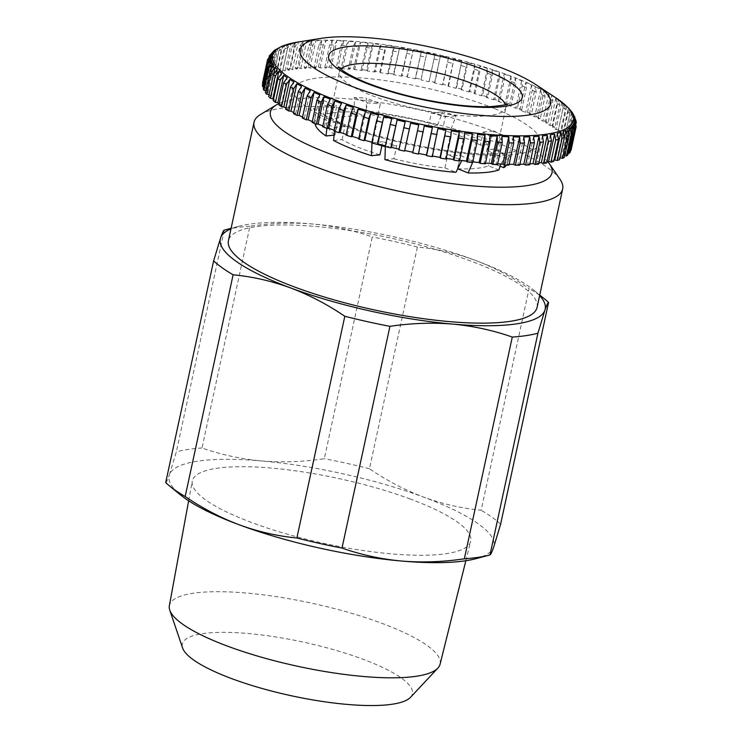 <?xml version="1.0" encoding="UTF-8"?>
<svg xmlns="http://www.w3.org/2000/svg" width="742" height="742" viewBox="0 0 742 742"><rect width="100%" height="100%" fill="white"/><g stroke="black" fill="none" stroke-linecap="round" stroke-linejoin="round"><path stroke-width="0.56" stroke-dasharray="3.71 2.78" d="M333.594 140.47L342.034 139.654A85.172 19.876 12.2 0 0 358.674 147.482A85.172 19.876 12.2 0 0 379.913 154.874M384.94 159.632L393.9 158.769L396.747 145.599A85.172 19.876 -167.8 0 1 382.761 141.713L381.889 145.738M393.9 158.769A85.172 19.876 12.2 0 0 444.912 167.877L455.95 172.311M458.473 165.29L460.559 155.607A85.172 19.876 -167.8 0 1 447.76 154.716L444.912 167.877M457.721 168.768A85.172 19.876 12.2 0 0 488.468 165.8L498.856 169.974M499.95 166.162L492.744 163.268L495.591 150.107A85.172 19.876 -167.8 0 1 491.315 152.639L488.468 165.8M492.744 163.268A85.172 19.876 12.2 0 0 494.46 160.42A85.172 19.876 12.2 0 0 487.448 149.754L496.407 148.892A98.334 22.946 -167.8 0 1 507.315 163.203A98.334 22.946 -167.8 0 1 506.554 165.049M480.38 145.2A85.172 19.876 12.2 0 0 463.741 137.363A85.172 19.876 12.2 0 0 442.492 129.98L450.932 129.164A98.334 22.946 -167.8 0 1 471.856 136.584A98.334 22.946 -167.8 0 1 488.811 144.384L480.38 145.2L483.228 132.039A85.172 19.876 -167.8 0 1 490.286 136.593L487.448 149.754M488.811 144.384L494.024 130.991A102.044 23.818 -167.8 0 1 501.731 135.489L496.407 148.892M504.514 164.974L509.689 155.774A102.044 23.818 -167.8 0 1 504.616 157.981L500.804 164.038M472.775 161.895L471.606 161.775L472.626 162.581L473.869 160.949A102.044 23.818 -167.8 0 1 461.858 160.374L447.76 154.716M377.298 144.393A102.044 23.818 -167.8 0 1 371.965 142.752L382.761 141.713M521.682 109.797L526.468 87.667L525.744 82.529L531.578 85.098L532.302 90.236L527.516 112.367L525.661 112.45L519.836 109.881L521.682 109.797A157.888 36.85 -167.8 0 0 517.397 107.998L522.183 85.859L521.635 80.795L518.491 79.487L515.328 78.262L515.866 83.327L511.08 105.457A157.888 36.85 -167.8 0 0 506.471 103.685L504.987 103.917L498.244 101.441L499.728 101.2L504.514 79.069L504.161 74.079L510.904 76.565L511.257 81.555L506.471 103.685M272.666 51.755L270.709 55.168L265.924 77.298A157.888 36.85 -167.8 0 1 267.25 76.213L269.8 76.908L272.036 75.461L277.944 48.1L274.262 52.626L269.476 74.756A157.888 36.85 -167.8 0 1 271.294 73.801L273.779 74.543L276.701 73.291L282.619 45.93L279.001 50.419L274.225 72.549A157.888 36.85 -167.8 0 1 276.516 71.742L281.301 49.612L284.817 45.151L288.406 44.112L284.9 48.564L280.114 70.694A157.888 36.85 -167.8 0 1 282.869 70.036L287.655 47.896L291.059 43.472L295.288 42.646L291.894 47.071L287.108 69.201A157.888 36.85 -167.8 0 1 290.308 68.7L295.093 46.561L298.358 42.164L303.19 41.552L299.926 45.958L295.14 68.088A157.888 36.85 -167.8 0 1 298.757 67.745L303.543 45.605L306.659 41.218L312.057 40.838L308.941 45.234L304.155 67.364A157.888 36.85 -167.8 0 1 308.162 67.179L312.948 45.039L315.897 40.662L321.824 40.513L318.875 44.891L314.089 67.03A157.888 36.85 -167.8 0 1 318.439 67.003L323.224 44.872L325.988 40.495L332.388 40.578L329.624 44.956L324.838 67.086A157.888 36.85 -167.8 0 1 329.504 67.225L334.29 45.095L336.868 40.708L343.694 41.023L341.116 45.41L336.33 67.541A157.888 36.85 -167.8 0 1 341.283 67.847L346.069 45.716L348.434 41.311L355.631 41.858L353.266 46.254L348.48 68.385A157.888 36.85 -167.8 0 1 353.665 68.848L358.451 46.718L360.603 42.303L368.106 43.064L365.954 47.488L361.168 69.618A157.888 36.85 -167.8 0 1 366.557 70.24L371.343 48.1L373.272 43.657L381.026 44.641L379.097 49.093L374.311 71.223A157.888 36.85 -167.8 0 1 379.858 71.993L384.644 49.862L386.341 45.383L394.28 46.579L392.583 51.059L387.797 73.189A157.888 36.85 -167.8 0 1 393.455 74.107L399.697 47.451L407.766 48.851L401.515 75.499A157.888 36.85 -167.8 0 1 407.237 76.556L413.248 49.862L421.373 51.448L415.362 78.133A157.888 36.85 -167.8 0 1 421.094 79.32L426.873 52.58L434.988 54.342L429.219 81.082A157.888 36.85 -167.8 0 1 434.923 82.381L440.46 55.585L448.511 57.514L442.974 84.31A157.888 36.85 -167.8 0 1 448.613 85.72L453.909 58.859L461.821 60.937L456.525 87.788A157.888 36.85 -167.8 0 1 462.034 89.3L466.82 67.16L467.108 62.384L474.824 64.582L474.537 69.368L469.751 91.498A157.888 36.85 -167.8 0 1 475.103 93.093L479.888 70.954L479.953 66.112L487.401 68.422L487.336 73.272L482.55 95.403A157.888 36.85 -167.8 0 1 487.698 97.072L492.484 74.942L492.336 70.017L499.459 72.428L499.616 77.344L494.831 99.474A157.888 36.85 -167.8 0 1 499.728 101.2M271.294 73.801L276.08 51.671L279.688 47.182L273.779 74.543M267.25 76.213L272.036 54.073L274.447 50.289M269.096 56.142L263.586 80.155A157.888 36.85 -167.8 0 1 264.402 78.94L269.188 56.8L270.403 54.194M262.575 82.733A157.888 36.85 -167.8 0 1 262.779 81.963L267.723 59.249M547.605 161.57A144.031 33.613 12.2 0 0 491.056 130.406A144.031 33.613 12.2 0 0 279.085 103.509M560.034 179.332A157.888 36.85 12.2 0 0 495.888 142.408A157.888 36.85 12.2 0 0 260.423 114.556M537.069 307.42A157.888 36.85 12.2 0 0 470.28 260.878A157.888 36.85 12.2 0 0 314.274 226.338A157.888 36.85 12.2 0 0 228.425 240.686M440.08 664.238A138.494 32.323 12.2 0 0 381.546 623.187A138.494 32.323 12.2 0 0 244.266 592.858A138.494 32.323 12.2 0 0 169.352 605.704M410.484 499.097A142.427 33.242 12.2 0 0 269.3 467.905A142.427 33.242 12.2 0 0 192.261 481.122A142.427 33.242 12.2 0 0 252.558 522.878A142.427 33.242 12.2 0 0 392.833 553.996A142.427 33.242 12.2 0 0 470.678 541.317A142.427 33.242 12.2 0 0 410.484 499.097M410.521 697.304A117.718 27.473 12.2 0 0 362.634 659.119A117.718 27.473 12.2 0 0 239.267 632.852A117.718 27.473 12.2 0 0 182.615 648.026M366.465 112.543A98.334 22.946 -167.8 0 1 437.474 125.222L428.514 126.084A85.172 19.876 12.2 0 0 377.502 116.976L366.465 112.543L366.251 98.148L380.349 103.815L377.502 116.976M364.693 116.086A85.172 19.876 12.2 0 0 333.946 119.045L323.558 114.871A98.334 22.946 -167.8 0 1 354.305 111.912L364.693 116.086L367.54 102.925A85.172 19.876 -167.8 0 1 380.349 103.815M315.035 123.636A98.334 22.946 -167.8 0 1 315.09 121.642A98.334 22.946 -167.8 0 1 318.624 117.143L329.661 121.577A85.172 19.876 12.2 0 0 327.955 124.424A85.172 19.876 12.2 0 0 334.967 135.09L334.382 135.146M475.854 558.689A166.199 38.788 12.2 0 0 493.662 547.16A166.199 38.788 12.2 0 0 423.654 497.112C442.445 503.966 461.607 508.353 481.15 510.255L529.092 288.527C511.692 276.72 493.625 267.268 474.88 260.182C455.922 253.282 436.76 248.895 417.394 247.04L369.451 468.777C386.684 480.51 404.752 489.952 423.654 497.112A166.199 38.788 12.2 0 0 261.509 460.94C282.099 462.637 303.033 461.895 324.328 458.704L372.261 236.967C353.099 230.243 333.26 225.92 312.734 224.01C292.153 222.303 271.21 223.054 249.924 226.236L201.982 447.973C221.153 454.698 240.992 459.02 261.509 460.94A166.199 38.788 12.2 0 0 169.371 474.815L176.336 451.832L224.279 230.103M201.982 447.973A180.046 42.016 12.2 0 0 176.336 451.832M369.451 468.777A180.046 42.016 12.2 0 0 324.328 458.704M165.698 482.588C166.384 482.458 167.609 479.861 169.371 474.815A166.199 38.788 12.2 0 0 180.371 494.803M500.627 524.186A180.046 42.016 12.2 0 0 481.15 510.255M417.394 247.04A180.046 42.016 12.2 0 0 372.261 236.967M249.924 226.236A180.046 42.016 12.2 0 0 224.743 229.974M544.851 299.184A180.046 42.016 12.2 0 0 529.092 288.527M539.629 295.585A166.199 38.788 12.2 0 0 533.897 290.233A166.199 38.788 12.2 0 0 474.88 260.182A166.199 38.788 12.2 0 0 312.734 224.01A166.199 38.788 12.2 0 0 238.414 226.356A166.199 38.788 12.2 0 0 230.985 228.851M527.516 112.367A157.888 36.85 -167.8 0 1 531.439 114.185L536.225 92.054L535.344 86.842L540.64 89.42L541.521 94.633L536.744 116.772A157.888 36.85 -167.8 0 1 540.278 118.59L545.064 96.46L544.025 91.164L548.755 93.742L549.785 99.038L544.999 121.169A157.888 36.85 -167.8 0 1 548.115 122.977L552.901 100.847L551.742 95.477L555.851 98.027L557.019 103.388L552.233 125.528A157.888 36.85 -167.8 0 1 554.905 127.309L559.691 105.169L558.411 99.734L561.88 102.229L563.15 107.673L558.364 129.804A157.888 36.85 -167.8 0 1 560.581 131.547L565.367 109.417L563.994 103.899L566.786 106.329L568.159 111.847L563.373 133.977A157.888 36.85 -167.8 0 1 565.098 135.665L569.884 113.526L568.446 107.942L562.529 135.304L565.098 135.665M562.529 135.304L564.625 137.65L570.542 110.289L571.98 115.873L567.194 138.003A157.888 36.85 -167.8 0 1 568.418 139.617L573.204 117.486L571.711 111.838L565.803 139.199L568.418 139.617M573.993 115.353L574.586 119.722L569.8 141.852A157.888 36.85 -167.8 0 1 570.524 143.391L575.31 121.252L574.976 117.44M575.968 120.621L575.968 123.367L571.182 145.497A157.888 36.85 -167.8 0 1 571.386 146.935L576.302 122.949M576.182 126.344L571.321 148.901A157.888 36.85 -167.8 0 1 571.219 149.467M536.744 116.772L534.722 116.782L529.426 114.194L531.439 114.185M544.999 121.169L542.838 121.104L538.117 118.525L540.278 118.59M552.233 125.528L549.933 125.389L545.824 122.838L548.115 122.977M558.364 129.804L555.962 129.59L552.502 127.095L554.905 127.309M563.373 133.977L560.878 133.69L558.086 131.26L560.581 131.547M567.194 138.003L564.625 137.65M565.803 139.199L567.185 141.434L569.8 141.852M571.182 145.497L568.53 145.005L567.871 142.9L570.524 143.391M571.321 148.901L568.66 148.354L568.734 146.387L571.386 146.935M570.218 152.045L567.565 151.442L568.372 149.634L570.626 150.144M567.871 154.902L565.265 154.243L566.786 152.611L568.289 152.982M564.319 157.443L561.759 156.738L563.994 155.291L564.736 155.495M560.006 157.656L557.094 158.909L559.579 159.651M554.024 159.938L551.297 160.726L553.68 161.506M546.975 161.691L544.424 162.192L546.696 162.999M538.896 162.99L536.522 163.286L538.655 164.112M529.853 163.843L527.655 164.001L529.64 164.835M519.901 164.279L517.888 164.325L519.706 165.169M509.133 164.288L507.315 164.27L508.956 165.114M497.632 163.889L496.018 163.815L497.465 164.659M485.472 163.092L484.081 162.98L485.324 163.806M459.623 160.318L458.686 160.198L459.483 160.977M446.137 158.371L445.432 158.259L445.998 159.011M432.41 156.07L431.946 155.987L432.28 156.701M418.571 153.436L418.432 154.058M418.757 124.906L412.7 152.88M399.001 149.198L398.871 149.819M385.321 145.849L385.803 145.979L385.181 146.48M371.9 142.26L372.605 142.464L371.761 142.9M358.831 138.448L359.759 138.735L358.692 139.106M346.245 134.441L347.377 134.821L346.097 135.127M334.225 130.267L335.551 130.759L334.067 130.991M322.881 125.973L324.384 126.576L322.714 126.743M312.289 121.577L313.968 122.319L312.113 122.402M302.55 117.115L304.368 118.006L302.356 118.015M293.73 112.608L295.678 113.674L293.517 113.609M285.92 108.091L287.97 109.362L285.679 109.222M279.178 103.574L281.292 105.104L278.89 104.891M273.557 99.066L275.718 100.94L273.214 100.652M269.133 94.549L271.266 96.896L268.697 96.534M265.794 90.635L266.61 90.765L267.992 93L265.376 92.583M263.688 86.897L265.265 87.185L265.924 89.3L263.271 88.808M262.816 83.364L265.135 83.846L265.061 85.812L262.408 85.265M263.586 80.155L266.23 80.757L265.432 82.566L262.779 81.963M265.924 77.298L268.53 77.956L267.009 79.589L264.402 78.94M269.476 74.756L272.036 75.461M274.225 72.549L276.701 73.291M280.114 70.694L282.498 71.464L278.909 72.512L276.516 71.742M287.108 69.201L289.371 70.008L285.141 70.833L282.869 70.036M295.14 68.088L297.282 68.913L292.441 69.516L290.308 68.7M304.155 67.364L306.149 68.199L300.742 68.579L298.757 67.745M314.089 67.03L315.906 67.874L309.98 68.023L308.162 67.179M324.838 67.086L326.48 67.93L320.071 67.847L318.439 67.003M336.33 67.541L337.777 68.385L330.951 68.069L329.504 67.225M348.48 68.385L349.714 69.21L342.516 68.672L341.283 67.847M361.168 69.618L362.198 70.425L354.685 69.655L353.665 68.848M374.311 71.223L375.109 72.002L367.355 71.019L366.557 70.24M387.797 73.189L388.372 73.94L380.423 72.744L379.858 71.993M401.515 75.499L401.849 76.213L393.789 74.812L393.455 74.107M415.362 78.133L415.455 78.8L407.33 77.214L407.237 76.556M429.219 81.082L429.08 81.694L420.955 79.932L421.094 79.32M442.974 84.31L442.594 84.866L434.543 82.946L434.923 82.381M456.525 87.788L455.913 88.289L448.001 86.22L448.613 85.72M469.751 91.498L468.907 91.943L461.199 89.736L462.034 89.3M482.55 95.403L481.484 95.783L474.036 93.464L475.103 93.093M494.831 99.474L493.551 99.78L486.418 97.378L487.698 97.072M517.397 107.998L515.727 108.156L509.411 105.614L511.08 105.457M334.466 131.139L334.076 127.531A102.044 23.818 -167.8 0 1 326.369 123.033L326.86 128.338M318.624 117.143L318.411 102.758A102.044 23.818 -167.8 0 1 323.484 100.541L323.558 114.871M354.305 111.912L354.24 97.582A102.044 23.818 -167.8 0 1 366.251 98.148M437.474 125.222L442.798 111.819A102.044 23.818 -167.8 0 1 456.135 115.78L450.932 129.164M428.514 126.084L431.362 112.923A85.172 19.876 -167.8 0 1 445.339 116.819L442.492 129.98M329.661 121.577L332.509 108.415A85.172 19.876 -167.8 0 1 336.794 105.883L333.946 119.045M342.034 139.654L344.882 126.492A85.172 19.876 -167.8 0 1 337.814 121.929L334.967 135.09M445.339 116.819L456.135 115.78M431.362 112.923L442.798 111.819M326.369 123.033L337.814 121.929M334.076 127.531L344.882 126.492M385.302 146.703L396.747 145.599M483.228 132.039L494.024 130.991M490.286 136.593L501.731 135.489M323.484 100.541L336.794 105.883M318.411 102.758L332.509 108.415M354.24 97.582L367.54 102.925M460.559 155.607L473.869 160.949M491.315 152.639L504.616 157.981M495.591 150.107L509.689 155.774M521.635 80.795L515.727 108.156M509.411 105.614L515.328 78.262M510.904 76.565L504.987 103.917M498.244 101.441L504.161 74.079M499.459 72.428L493.551 99.78M486.418 97.378L492.336 70.017M487.401 68.422L481.484 95.783M474.036 93.464L479.953 66.112M474.824 64.582L468.907 91.943M461.199 89.736L467.108 62.384M461.821 60.937L455.913 88.289M448.001 86.22L453.909 58.859M448.511 57.514L442.594 84.866M434.543 82.946L440.46 55.585M434.988 54.342L429.08 81.694M420.955 79.932L426.873 52.58M421.373 51.448L415.455 78.8M407.33 77.214L413.248 49.862M407.766 48.851L401.849 76.213M393.789 74.812L399.697 47.451M394.28 46.579L388.372 73.94M380.423 72.744L386.341 45.383M381.026 44.641L375.109 72.002M367.355 71.019L373.272 43.657M368.106 43.064L362.198 70.425M354.685 69.655L360.603 42.303M355.631 41.858L349.714 69.21M342.516 68.672L348.434 41.311M343.694 41.023L337.777 68.385M330.951 68.069L336.868 40.708M332.388 40.578L326.48 67.93M320.071 67.847L325.988 40.495M321.824 40.513L315.906 67.874M309.98 68.023L315.897 40.662M312.057 40.838L306.149 68.199M300.742 68.579L306.659 41.218M303.19 41.552L297.282 68.913M292.441 69.516L298.358 42.164M295.288 42.646L289.371 70.008M285.141 70.833L291.059 43.472M288.406 44.112L282.498 71.464M278.909 72.512L284.817 45.151M269.8 76.908L275.718 49.547M274.447 50.595L268.53 77.956M267.009 79.589L272.926 52.237M272.138 53.396L266.23 80.757M265.432 82.566L271.34 55.205M270.58 58.655L265.135 83.846M265.061 85.812L270.978 58.451M270.552 62.745L265.265 87.185M265.924 89.3L271.841 61.938M271.655 67.439L266.61 90.765M267.992 93L273.909 65.648M273.687 73.681L269.17 94.549M271.266 96.896L277.183 69.535M275.718 100.94L281.626 73.579M281.292 105.104L287.21 77.752M287.97 109.362L293.888 82M295.678 113.674L301.595 86.313M304.368 118.006L310.286 90.645M313.968 122.319L319.876 94.957M324.384 126.576L330.301 99.224M335.551 130.759L341.468 103.398M347.377 134.821L353.294 107.46M359.759 138.735L365.676 111.374M372.605 142.464L378.513 115.103M385.803 145.979L391.711 118.618M399.252 149.253L405.16 121.892M424.248 126.038L418.34 153.399M437.854 128.635L431.946 155.987M451.34 130.907L445.432 158.259M464.594 132.837L458.686 160.198M477.514 134.413L471.606 161.775M489.998 135.628L484.081 162.98M501.935 136.463L496.018 163.815M513.232 136.908L507.315 164.27M523.806 136.973L517.888 164.325M533.563 136.639L527.655 164.001M542.43 135.925L536.522 163.286M550.341 134.84L544.424 162.192M557.214 133.375L551.297 160.726M563.011 131.547L557.094 158.909M567.676 129.386L561.759 156.738M563.994 155.291L569.012 132.057M571.182 126.891L565.265 154.243M566.786 152.611L572.054 128.227M573.483 124.081L567.565 151.442M568.372 149.634L573.807 124.489M574.577 121.002L568.66 148.354M568.734 146.387L574.651 119.026M574.447 117.653L568.53 145.005M567.871 142.9L573.789 115.539M573.102 114.073L567.185 141.434M566.786 106.329L560.878 133.69M558.086 131.26L563.994 103.899M561.88 102.229L555.962 129.59M552.502 127.095L558.411 99.734M555.851 98.027L549.933 125.389M545.824 122.838L551.742 95.477M548.755 93.742L542.838 121.104M538.117 118.525L544.025 91.164M540.64 89.42L534.722 116.782M529.426 114.194L535.344 86.842M531.578 85.098L525.661 112.45M519.836 109.881L525.744 82.529M340.893 69.08A85.172 19.876 12.2 0 0 339.335 71.77A85.172 19.876 12.2 0 0 370.054 94.828A85.172 19.876 12.2 0 0 456.525 115.242A85.172 19.876 12.2 0 0 505.84 107.776A85.172 19.876 12.2 0 0 505.534 104.668M494.626 108.61A126.029 29.411 -167.8 0 1 512.666 154.568A126.029 29.411 -167.8 0 1 339.168 123.58A126.029 29.411 -167.8 0 1 321.128 77.632A126.029 29.411 -167.8 0 1 494.626 108.61M297.922 42.053A153.891 35.913 -167.8 0 1 517.888 78.865A153.891 35.913 -167.8 0 1 555.841 97.814M511.257 81.555A157.888 36.85 -167.8 0 1 515.866 83.327M499.616 77.344A157.888 36.85 -167.8 0 1 504.514 79.069M487.336 73.272A157.888 36.85 -167.8 0 1 492.484 74.942M474.537 69.368A157.888 36.85 -167.8 0 1 479.888 70.954M461.311 65.658A157.888 36.85 -167.8 0 1 466.82 67.16M447.76 62.17A157.888 36.85 -167.8 0 1 453.399 63.58M434.005 58.952A157.888 36.85 -167.8 0 1 439.709 60.25M420.148 56.002A157.888 36.85 -167.8 0 1 425.88 57.19M406.301 53.368A157.888 36.85 -167.8 0 1 412.023 54.416M392.583 51.059A157.888 36.85 -167.8 0 1 398.241 51.968M379.097 49.093A157.888 36.85 -167.8 0 1 384.644 49.862M365.954 47.488A157.888 36.85 -167.8 0 1 371.343 48.1M353.266 46.254A157.888 36.85 -167.8 0 1 358.451 46.718M341.116 45.41A157.888 36.85 -167.8 0 1 346.069 45.716M329.624 44.956A157.888 36.85 -167.8 0 1 334.29 45.095M318.875 44.891A157.888 36.85 -167.8 0 1 323.224 44.872M308.941 45.234A157.888 36.85 -167.8 0 1 312.948 45.039M299.926 45.958A157.888 36.85 -167.8 0 1 303.543 45.605M291.894 47.071A157.888 36.85 -167.8 0 1 295.093 46.561M284.9 48.564A157.888 36.85 -167.8 0 1 287.655 47.896M279.001 50.419A157.888 36.85 -167.8 0 1 281.301 49.612M274.262 52.626A157.888 36.85 -167.8 0 1 276.08 51.671M270.709 55.168A157.888 36.85 -167.8 0 1 272.036 54.073M268.372 58.024A157.888 36.85 -167.8 0 1 269.188 56.8M267.361 60.603A157.888 36.85 -167.8 0 1 267.565 59.833M532.302 90.236A157.888 36.85 -167.8 0 1 536.225 92.054M541.521 94.633A157.888 36.85 -167.8 0 1 545.064 96.46M549.785 99.038A157.888 36.85 -167.8 0 1 552.901 100.847M557.019 103.388A157.888 36.85 -167.8 0 1 559.691 105.169M563.15 107.673A157.888 36.85 -167.8 0 1 565.367 109.417M568.159 111.847A157.888 36.85 -167.8 0 1 569.884 113.526M571.98 115.873A157.888 36.85 -167.8 0 1 573.204 117.486M574.586 119.722A157.888 36.85 -167.8 0 1 575.31 121.252M575.968 123.367A157.888 36.85 -167.8 0 1 576.172 124.804M576.107 126.771A157.888 36.85 -167.8 0 1 576.005 127.327M522.183 85.859A157.888 36.85 -167.8 0 1 526.468 87.667M338.862 67.021C339.391 67.513 339.548 69.099 339.335 71.77L327.955 124.424M508.233 103.648C507.556 103.861 506.767 105.234 505.84 107.776L494.46 160.42M507.315 163.203C510.366 155.597 513.065 151.609 515.421 151.229L511.943 152.212C507.899 153.13 501.74 153.696 493.476 153.891C481.883 154.086 468.174 153.204 452.379 151.247C415.882 146.777 372.725 135.962 343.796 124.211C329.661 118.349 320.071 113.415 315.016 109.417L312.66 107.386C314.645 108.694 315.452 113.443 315.09 121.642M188.644 500.794L192.261 481.122M238.414 226.356L231.105 228.286M533.897 290.233L539.749 295.019M465.846 560.729L470.678 541.317"/><path stroke-width="1.11" d="M381.889 145.738L379.913 154.874L371.482 155.681A98.334 22.946 -167.8 0 1 350.558 148.261A98.334 22.946 -167.8 0 1 333.594 140.47L334.466 131.139M500.804 164.038L498.856 169.974A98.334 22.946 -167.8 0 1 468.109 172.942L457.721 168.768L458.473 165.29M506.554 165.049A98.334 22.946 -167.8 0 1 503.79 167.701L504.514 164.974M468.109 172.942L472.589 162.572A157.888 36.85 -167.8 0 1 467.237 161.96L472.023 139.83L472.357 133.82L464.594 132.837L464.269 138.847L459.483 160.977A157.888 36.85 -167.8 0 1 453.937 160.207L458.723 138.077L459.289 132.104L451.34 130.907L450.784 136.88L445.998 159.011A157.888 36.85 -167.8 0 1 440.349 158.092L445.923 130.026L437.854 128.635L432.28 156.701A157.888 36.85 -167.8 0 1 426.557 155.644L432.382 127.624L424.248 126.038L418.432 154.058A157.888 36.85 -167.8 0 1 412.7 152.88L418.757 124.906L410.632 123.144L404.575 151.118A157.888 36.85 -167.8 0 1 398.871 149.819L405.16 121.892L397.118 119.972L390.821 147.89A157.888 36.85 -167.8 0 1 385.181 146.48L391.711 118.618L383.8 116.55L377.27 144.412A157.888 36.85 -167.8 0 1 371.761 142.9L376.546 120.77L378.513 115.103L370.805 112.905L368.83 118.572L364.044 140.702A157.888 36.85 -167.8 0 1 358.692 139.106L363.478 116.976L365.676 111.374L358.219 109.065L356.03 114.658L351.244 136.797A157.888 36.85 -167.8 0 1 346.097 135.127L350.883 112.997L353.294 107.46L346.162 105.058L343.75 110.586L338.964 132.716A157.888 36.85 -167.8 0 1 334.067 130.991L338.853 108.861L341.468 103.398L334.716 100.921L332.11 106.375L327.324 128.514A157.888 36.85 -167.8 0 1 322.714 126.743L327.5 104.613L330.301 99.224L327.157 97.916L323.985 96.683L321.184 102.071L316.398 124.202A157.888 36.85 -167.8 0 1 312.113 122.402L316.899 100.272L319.876 94.957L314.052 92.388L311.065 97.703L306.279 119.833A157.888 36.85 -167.8 0 1 302.356 118.015L307.142 95.876L310.286 90.645L304.99 88.057L301.846 93.297L297.06 115.427A157.888 36.85 -167.8 0 1 293.517 113.609L298.303 91.47L301.595 86.313L296.874 83.735L293.582 88.901L288.796 111.031A157.888 36.85 -167.8 0 1 285.679 109.222L290.465 87.092L293.888 82L289.77 79.459L286.347 84.542L281.57 106.672A157.888 36.85 -167.8 0 1 278.89 104.891L283.676 82.761L287.21 77.752L283.75 75.248L280.216 80.257L275.43 102.396A157.888 36.85 -167.8 0 1 273.214 100.652L278 78.522L281.626 73.579L278.834 71.149L275.208 76.092L270.422 98.222A157.888 36.85 -167.8 0 1 268.697 96.534L273.483 74.404L277.183 69.535L275.087 67.197L271.387 72.067L266.61 94.197A157.888 36.85 -167.8 0 1 265.376 92.583L270.162 70.444L273.909 65.648L272.527 63.413L268.78 68.208L263.994 90.348A157.888 36.85 -167.8 0 1 263.271 88.808L268.057 66.678L271.841 61.938L271.182 59.833L267.398 64.573L262.612 86.703A157.888 36.85 -167.8 0 1 262.408 85.265L267.194 63.126L270.978 58.451L271.053 56.485L267.259 61.159L262.473 83.299A157.888 36.85 -167.8 0 1 262.575 82.733L267.361 60.603A157.888 36.85 -167.8 0 0 267.259 61.159M461.858 160.374L455.95 172.311A98.334 22.946 -167.8 0 1 384.94 159.632L385.302 146.703A102.044 23.818 -167.8 0 1 377.298 144.393M371.965 142.752L371.482 155.681M282.619 45.93L274.447 50.289L269.086 56.142M267.565 59.833L272.138 53.396L269.096 56.142M346.375 84.226A128.18 29.912 -167.8 0 1 321.267 38.334A128.18 29.912 -167.8 0 1 504.495 68.997A128.18 29.912 -167.8 0 1 536.104 84.783A128.18 29.912 -167.8 0 1 505.246 116.466A128.18 29.912 -167.8 0 1 346.375 84.226M279.085 103.509A144.031 33.613 12.2 0 0 276.247 104.993A144.031 33.613 12.2 0 0 331.359 154.447A144.031 33.613 12.2 0 0 488.486 186.91A144.031 33.613 12.2 0 0 549.581 164.084A144.031 33.613 12.2 0 0 547.605 161.57M276.247 104.993L260.423 114.556A157.888 36.85 12.2 0 0 254.042 122.226A157.888 36.85 12.2 0 0 320.832 168.768A157.888 36.85 12.2 0 0 476.828 203.299A157.888 36.85 12.2 0 0 562.677 188.95A157.888 36.85 12.2 0 0 560.034 179.332L549.581 164.084M254.042 122.226L228.425 240.686A157.888 36.85 12.2 0 0 295.214 287.237A157.888 36.85 12.2 0 0 451.219 321.768A157.888 36.85 12.2 0 0 537.069 307.42L562.677 188.95M188.644 500.794L169.352 605.704A138.494 32.323 12.2 0 0 169.751 610.137A138.494 32.323 12.2 0 0 227.98 646.31A138.494 32.323 12.2 0 0 437.882 668.106A138.494 32.323 12.2 0 0 440.08 664.238L465.846 560.729M169.751 610.137L182.615 648.026A117.718 27.473 12.2 0 0 232.107 678.772A117.718 27.473 12.2 0 0 410.521 697.304L437.882 668.106M503.79 167.701L499.95 166.162M334.382 135.146L326.007 135.953A98.334 22.946 -167.8 0 1 315.035 123.636M231.105 228.286L224.743 229.974A180.046 42.016 12.2 0 0 224.279 230.103C223.592 230.233 222.368 232.83 220.606 237.876L213.631 260.859L165.698 482.588A180.046 42.016 12.2 0 0 169.417 485.862L180.371 494.803A166.199 38.788 12.2 0 0 239.388 524.863C220.476 517.703 202.408 508.251 185.175 496.519L233.118 274.781C252.484 276.645 271.646 281.023 290.614 287.924C309.349 295.01 327.417 304.461 344.817 316.268L296.874 538.006C277.341 536.095 258.179 531.717 239.388 524.863A166.199 38.788 12.2 0 0 401.533 561.035C380.989 559.125 361.15 554.803 341.997 548.069L389.94 326.341C411.253 323.16 432.187 322.418 452.759 324.106C473.294 326.016 493.142 330.338 512.286 337.072L464.344 558.8C443.039 561.982 422.096 562.724 401.533 561.035A166.199 38.788 12.2 0 0 475.854 558.689L489.525 555.062A180.046 42.016 12.2 0 0 489.989 554.942L537.922 333.204L544.888 310.23C546.659 305.166 547.884 302.578 548.57 302.458L500.627 524.186L493.662 547.16C491.9 552.224 490.675 554.821 489.989 554.942M169.417 485.862A180.046 42.016 12.2 0 0 185.175 496.519M296.874 538.006A180.046 42.016 12.2 0 0 341.997 548.069M464.344 558.8A180.046 42.016 12.2 0 0 489.525 555.062M213.631 260.859A180.046 42.016 12.2 0 0 233.118 274.781M344.817 316.268A180.046 42.016 12.2 0 0 389.94 326.341M512.286 337.072A180.046 42.016 12.2 0 0 537.922 333.204M548.57 302.458A180.046 42.016 12.2 0 0 544.851 299.184L539.749 295.019M230.985 228.851A166.199 38.788 12.2 0 0 220.606 237.876A166.199 38.788 12.2 0 0 290.614 287.924A166.199 38.788 12.2 0 0 452.759 324.106A166.199 38.788 12.2 0 0 544.888 310.23A166.199 38.788 12.2 0 0 539.629 295.585M575.801 128.106A157.888 36.85 -167.8 0 0 576.005 127.327L571.219 149.467A157.888 36.85 -167.8 0 1 571.015 150.236L575.801 128.106L574.28 122.272L573.483 124.081L574.994 129.915L570.218 152.045A157.888 36.85 -167.8 0 1 569.392 153.26L574.178 131.13L572.703 125.25L571.182 126.891L572.657 132.762L567.871 154.902A157.888 36.85 -167.8 0 1 566.545 155.987L571.331 133.857L569.912 127.93L567.676 129.386L569.105 135.304L564.319 157.443A157.888 36.85 -167.8 0 1 562.501 158.389L567.287 136.259L565.933 130.295L563.011 131.547L564.365 137.511L559.579 159.651A157.888 36.85 -167.8 0 1 557.279 160.458L562.065 138.327L560.804 132.326L557.214 133.375L558.466 139.366L553.68 161.506A157.888 36.85 -167.8 0 1 550.926 162.164L555.712 140.034L554.571 134.005L550.341 134.84L551.473 140.859L546.696 162.999A157.888 36.85 -167.8 0 1 543.487 163.5L548.273 141.37L547.271 135.322L542.43 135.925L543.441 141.972L538.655 164.112A157.888 36.85 -167.8 0 1 535.038 164.455L539.824 142.325L538.97 136.259L533.563 136.639L534.426 142.705L529.64 164.835A157.888 36.85 -167.8 0 1 525.633 165.021L530.419 142.891L529.732 136.825L523.806 136.973L524.492 143.039L519.706 165.169A157.888 36.85 -167.8 0 1 515.356 165.197L520.142 143.058L519.632 136.992L513.232 136.908L513.742 142.974L508.956 165.114A157.888 36.85 -167.8 0 1 504.291 164.974L509.077 142.835L508.762 136.778L501.935 136.463L502.251 142.52L497.465 164.659A157.888 36.85 -167.8 0 1 492.512 164.353L497.298 142.223L497.186 136.166L489.998 135.628L490.1 141.676L485.324 163.806A157.888 36.85 -167.8 0 1 480.13 163.351L484.916 141.212L485.027 135.183L477.514 134.413L477.412 140.451L472.626 162.581M574.976 117.44L573.789 115.539L575.968 120.621L576.302 122.949L574.651 119.026L574.577 121.002L576.107 126.771M536.104 84.783L555.841 97.814L568.446 107.942L572.212 112.459L574.985 117.44M568.289 152.982L569.392 153.26M564.736 155.495L566.545 155.987M565.933 130.295L560.006 157.656L562.501 158.389M554.024 159.938L557.279 160.458M546.975 161.691L548.653 161.366L550.926 162.164M538.896 162.99L541.354 162.684L543.487 163.5M529.853 163.843L533.053 163.62L535.038 164.455M519.901 164.279L523.815 164.177L525.633 165.021M509.133 164.288L513.724 164.353L515.356 165.197M497.632 163.889L502.844 164.13L504.291 164.974M485.472 163.092L491.278 163.528L492.512 164.353M472.775 161.895L479.109 162.544L480.13 163.351M459.623 160.318L466.44 161.181L467.237 161.96M446.137 158.371L453.371 159.456L453.937 160.207M432.41 156.07L440.015 157.387L440.349 158.092M418.571 153.436L426.464 154.976L426.557 155.644M412.83 152.258L404.715 150.496L404.575 151.118M399.001 149.198L391.201 147.333L390.821 147.89M385.321 145.849L377.882 143.911L377.27 144.412M371.9 142.26L364.888 140.257L364.044 140.702M358.831 138.448L352.311 136.417L351.244 136.797M346.245 134.441L340.244 132.41L338.964 132.716M334.225 130.267L328.808 128.273L327.324 128.514M322.881 125.973L318.068 124.044L316.398 124.202M312.289 121.577L308.134 119.75L306.279 119.833M302.55 117.115L299.072 115.418L297.06 115.427M293.73 112.608L290.957 111.096L288.796 111.031M285.92 108.091L283.861 106.811L281.57 106.672M279.178 103.574L277.833 102.609L275.43 102.396M273.557 99.066L270.422 98.222M266.61 94.197L269.133 94.549M263.994 90.348L265.794 90.635M262.612 86.703L263.688 86.897M326.86 128.338L326.007 135.953M271.053 56.485L270.58 58.655M271.182 59.833L270.552 62.745M272.527 63.413L271.655 67.439M275.087 67.197L273.687 73.681M278.834 71.149L272.926 98.51M283.75 75.248L277.833 102.609M289.77 79.459L283.861 106.811M296.874 83.735L290.957 111.096M304.99 88.057L299.072 115.418M314.052 92.388L308.134 119.75M323.985 96.683L318.068 124.044M334.716 100.921L328.808 128.273M346.162 105.058L340.244 132.41M358.219 109.065L352.311 136.417M370.805 112.905L364.888 140.257M383.8 116.55L377.882 143.911M397.118 119.972L391.201 147.333M410.632 123.144L404.715 150.496M426.464 154.976L432.382 127.624M440.015 157.387L445.923 130.026M453.371 159.456L459.289 132.104M466.44 161.181L472.357 133.82M479.109 162.544L485.027 135.183M491.278 163.528L497.186 136.166M502.844 164.13L508.762 136.778M513.724 164.353L519.632 136.992M523.815 164.177L529.732 136.825M533.053 163.62L538.97 136.259M541.354 162.684L547.271 135.322M548.653 161.366L554.571 134.005M554.895 159.688L560.804 132.326M569.012 132.057L569.912 127.93M572.054 128.227L572.703 125.25M573.807 124.489L574.28 122.272M364.359 82.492A99.02 23.113 -167.8 0 1 350.196 46.384A99.02 23.113 -167.8 0 1 486.511 70.731A99.02 23.113 -167.8 0 1 500.683 106.839A99.02 23.113 -167.8 0 1 364.359 82.492M505.534 104.668A85.172 19.876 12.2 0 0 475.121 84.718A85.172 19.876 12.2 0 0 340.893 69.08M555.841 97.814A153.891 35.913 -167.8 0 1 518.788 135.851A153.891 35.913 -167.8 0 1 328.066 97.137A153.891 35.913 -167.8 0 1 297.922 42.053L281.589 46.338M267.398 64.573A157.888 36.85 -167.8 0 1 267.194 63.126M268.78 68.208A157.888 36.85 -167.8 0 1 268.057 66.678M271.387 72.067A157.888 36.85 -167.8 0 1 270.162 70.444M275.208 76.092A157.888 36.85 -167.8 0 1 273.483 74.404M280.216 80.257A157.888 36.85 -167.8 0 1 278 78.522M286.347 84.542A157.888 36.85 -167.8 0 1 283.676 82.761M293.582 88.901A157.888 36.85 -167.8 0 1 290.465 87.092M301.846 93.297A157.888 36.85 -167.8 0 1 298.303 91.47M311.065 97.703A157.888 36.85 -167.8 0 1 307.142 95.876M321.184 102.071A157.888 36.85 -167.8 0 1 316.899 100.272M574.994 129.915A157.888 36.85 -167.8 0 1 574.178 131.13M572.657 132.762A157.888 36.85 -167.8 0 1 571.331 133.857M569.105 135.304A157.888 36.85 -167.8 0 1 567.287 136.259M564.365 137.511A157.888 36.85 -167.8 0 1 562.065 138.327M558.466 139.366A157.888 36.85 -167.8 0 1 555.712 140.034M551.473 140.859A157.888 36.85 -167.8 0 1 548.273 141.37M543.441 141.972A157.888 36.85 -167.8 0 1 539.824 142.325M534.426 142.705A157.888 36.85 -167.8 0 1 530.419 142.891M524.492 143.039A157.888 36.85 -167.8 0 1 520.142 143.058M513.742 142.974A157.888 36.85 -167.8 0 1 509.077 142.835M502.251 142.52A157.888 36.85 -167.8 0 1 497.298 142.223M490.1 141.676A157.888 36.85 -167.8 0 1 484.916 141.212M477.412 140.451A157.888 36.85 -167.8 0 1 472.023 139.83M464.269 138.847A157.888 36.85 -167.8 0 1 458.723 138.077M450.784 136.88A157.888 36.85 -167.8 0 1 445.126 135.962M437.066 134.571A157.888 36.85 -167.8 0 1 431.343 133.514M423.218 131.928A157.888 36.85 -167.8 0 1 417.486 130.75M409.361 128.987A157.888 36.85 -167.8 0 1 403.657 127.68M395.607 125.76A157.888 36.85 -167.8 0 1 389.967 124.35M382.056 122.282A157.888 36.85 -167.8 0 1 376.546 120.77M368.83 118.572A157.888 36.85 -167.8 0 1 363.478 116.976M356.03 114.658A157.888 36.85 -167.8 0 1 350.883 112.997M343.75 110.586A157.888 36.85 -167.8 0 1 338.853 108.861M332.11 106.375A157.888 36.85 -167.8 0 1 327.5 104.613M508.233 103.648C508.604 104.455 502.937 105.429 491.232 106.579C482.031 106.996 470.957 106.486 458.009 105.039C424.758 100.958 394.308 93.548 366.678 82.807C354.463 77.762 346.069 73.356 341.496 69.572L338.862 67.021M267.723 59.249L267.361 60.603M321.267 38.334L297.922 42.053M576.005 127.327L576.182 126.344"/></g></svg>
